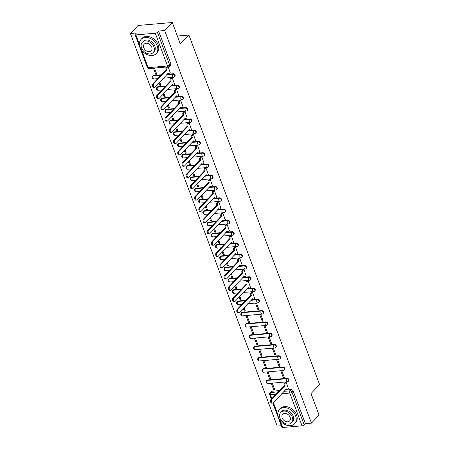 <?xml version="1.0" encoding="UTF-8"?>
<svg xmlns="http://www.w3.org/2000/svg" width="450" height="450" viewBox="0 0 450 450"><rect width="100%" height="100%" fill="white"/><g stroke="black" fill="none" stroke-linecap="round" stroke-linejoin="round"><path stroke-width="0.67" d="M174.904 76.354A1.659 1.232 -136.5 0 0 175.067 75.088A1.659 1.232 -136.5 0 0 173.16 73.761L172.738 74.205A1.659 1.232 43.5 0 1 174.645 75.532A1.659 1.232 43.5 0 1 174.482 76.793L174.904 76.354M179.117 87.632A1.659 1.232 -136.5 0 0 179.286 86.366A1.659 1.232 -136.5 0 0 177.373 85.039L176.951 85.483A1.659 1.232 43.5 0 1 178.864 86.811A1.659 1.232 43.5 0 1 178.695 88.076L179.117 87.632M183.336 98.91A1.659 1.232 -136.5 0 0 183.504 97.644A1.659 1.232 -136.5 0 0 181.592 96.317L181.17 96.761A1.659 1.232 43.5 0 1 183.083 98.089A1.659 1.232 43.5 0 1 182.914 99.354L183.336 98.91M187.554 110.188A1.659 1.232 -136.5 0 0 187.718 108.922A1.659 1.232 -136.5 0 0 185.811 107.595L185.389 108.039A1.659 1.232 43.5 0 1 187.296 109.367A1.659 1.232 43.5 0 1 187.132 110.633L187.554 110.188M191.768 121.466A1.659 1.232 -136.5 0 0 191.936 120.206A1.659 1.232 -136.5 0 0 190.024 118.879L189.602 119.323A1.659 1.232 43.5 0 1 191.514 120.651A1.659 1.232 43.5 0 1 191.346 121.911L191.768 121.466M195.986 132.744A1.659 1.232 -136.5 0 0 196.155 131.484A1.659 1.232 -136.5 0 0 194.243 130.157L193.821 130.601A1.659 1.232 43.5 0 1 195.733 131.929A1.659 1.232 43.5 0 1 195.564 133.189L195.986 132.744M200.205 144.023A1.659 1.232 -136.5 0 0 200.368 142.763A1.659 1.232 -136.5 0 0 198.461 141.435L198.039 141.879A1.659 1.232 43.5 0 1 199.946 143.207A1.659 1.232 43.5 0 1 199.783 144.467L200.205 144.023M204.418 155.301A1.659 1.232 -136.5 0 0 204.587 154.041A1.659 1.232 -136.5 0 0 202.674 152.713L202.252 153.157A1.659 1.232 43.5 0 1 204.165 154.485A1.659 1.232 43.5 0 1 203.996 155.745L204.418 155.301M208.637 166.579A1.659 1.232 -136.5 0 0 208.806 165.319A1.659 1.232 -136.5 0 0 206.893 163.991L206.471 164.436A1.659 1.232 43.5 0 1 208.384 165.763A1.659 1.232 43.5 0 1 208.215 167.023L208.637 166.579M212.856 177.857A1.659 1.232 -136.5 0 0 213.019 176.597A1.659 1.232 -136.5 0 0 211.112 175.269L210.69 175.714A1.659 1.232 43.5 0 1 212.597 177.041A1.659 1.232 43.5 0 1 212.434 178.301L212.856 177.857M217.069 189.141A1.659 1.232 -136.5 0 0 217.237 187.875A1.659 1.232 -136.5 0 0 215.325 186.547L214.903 186.992A1.659 1.232 43.5 0 1 216.816 188.319A1.659 1.232 43.5 0 1 216.647 189.585L217.069 189.141M221.287 200.419A1.659 1.232 -136.5 0 0 221.456 199.153A1.659 1.232 -136.5 0 0 219.544 197.826L219.122 198.27A1.659 1.232 43.5 0 1 221.034 199.597A1.659 1.232 43.5 0 1 220.866 200.863L221.287 200.419M225.506 211.697A1.659 1.232 -136.5 0 0 225.669 210.431A1.659 1.232 -136.5 0 0 223.763 209.104L223.341 209.548A1.659 1.232 43.5 0 1 225.248 210.876A1.659 1.232 43.5 0 1 225.084 212.141L225.506 211.697M229.725 222.975A1.659 1.232 -136.5 0 0 229.888 221.715A1.659 1.232 -136.5 0 0 227.976 220.388L227.554 220.826A1.659 1.232 43.5 0 1 229.466 222.154A1.659 1.232 43.5 0 1 229.303 223.419L229.725 222.975M233.938 234.253A1.659 1.232 -136.5 0 0 234.107 232.993A1.659 1.232 -136.5 0 0 232.194 231.666L231.773 232.11A1.659 1.232 43.5 0 1 233.685 233.438A1.659 1.232 43.5 0 1 233.516 234.697L233.938 234.253M238.157 245.531A1.659 1.232 -136.5 0 0 238.32 244.271A1.659 1.232 -136.5 0 0 236.413 242.944L235.991 243.388A1.659 1.232 43.5 0 1 237.898 244.716A1.659 1.232 43.5 0 1 237.735 245.976L238.157 245.531M242.376 256.809A1.659 1.232 -136.5 0 0 242.539 255.549A1.659 1.232 -136.5 0 0 240.626 254.222L240.204 254.666A1.659 1.232 43.5 0 1 242.117 255.994A1.659 1.232 43.5 0 1 241.954 257.254L242.376 256.809M246.589 268.088A1.659 1.232 -136.5 0 0 246.757 266.827A1.659 1.232 -136.5 0 0 244.845 265.5L244.423 265.944A1.659 1.232 43.5 0 1 246.336 267.272A1.659 1.232 43.5 0 1 246.167 268.532L246.589 268.088M250.808 279.366A1.659 1.232 -136.5 0 0 250.971 278.106A1.659 1.232 -136.5 0 0 249.064 276.778L248.642 277.222A1.659 1.232 43.5 0 1 250.549 278.55A1.659 1.232 43.5 0 1 250.386 279.81L250.808 279.366M255.026 290.649A1.659 1.232 -136.5 0 0 255.189 289.384A1.659 1.232 -136.5 0 0 253.277 288.056L252.855 288.501A1.659 1.232 43.5 0 1 254.768 289.828A1.659 1.232 43.5 0 1 254.604 291.088L255.026 290.649M259.239 301.928A1.659 1.232 -136.5 0 0 259.408 300.662A1.659 1.232 -136.5 0 0 257.496 299.334L257.074 299.779A1.659 1.232 43.5 0 1 258.986 301.106A1.659 1.232 43.5 0 1 258.817 302.372L259.239 301.928M263.458 313.206A1.659 1.232 -136.5 0 0 263.621 311.94A1.659 1.232 -136.5 0 0 261.714 310.613L261.293 311.057A1.659 1.232 43.5 0 1 263.199 312.384A1.659 1.232 43.5 0 1 263.036 313.65L263.458 313.206M267.677 324.484A1.659 1.232 -136.5 0 0 267.84 323.218A1.659 1.232 -136.5 0 0 265.928 321.891L265.506 322.335A1.659 1.232 43.5 0 1 267.418 323.662A1.659 1.232 43.5 0 1 267.255 324.928L267.677 324.484M271.89 335.762A1.659 1.232 -136.5 0 0 272.059 334.502A1.659 1.232 -136.5 0 0 270.146 333.174L269.724 333.619A1.659 1.232 43.5 0 1 271.637 334.941A1.659 1.232 43.5 0 1 271.468 336.206L271.89 335.762M276.109 347.04A1.659 1.232 -136.5 0 0 276.272 345.78A1.659 1.232 -136.5 0 0 274.365 344.452L273.943 344.897A1.659 1.232 43.5 0 1 275.85 346.224A1.659 1.232 43.5 0 1 275.687 347.484L276.109 347.04M280.327 358.318A1.659 1.232 -136.5 0 0 280.491 357.058A1.659 1.232 -136.5 0 0 278.584 355.731L278.162 356.175A1.659 1.232 43.5 0 1 280.069 357.502A1.659 1.232 43.5 0 1 279.906 358.762L280.327 358.318M284.541 369.596A1.659 1.232 -136.5 0 0 284.709 368.336A1.659 1.232 -136.5 0 0 282.797 367.009L282.375 367.453A1.659 1.232 43.5 0 1 284.287 368.781A1.659 1.232 43.5 0 1 284.119 370.041L284.541 369.596M288.759 380.874A1.659 1.232 -136.5 0 0 288.923 379.614A1.659 1.232 -136.5 0 0 287.016 378.287L286.594 378.731A1.659 1.232 43.5 0 1 288.501 380.059A1.659 1.232 43.5 0 1 288.338 381.319L288.759 380.874M172.299 22.5L180.354 44.044L188.904 35.044L319.579 384.536L311.023 393.542L319.078 415.086L311.451 423.118L164.666 30.532L172.299 22.5L138.054 25.464L130.421 33.497L277.206 426.082L281.312 425.728M130.421 33.497L136.485 32.974L135.293 34.228A1.659 0.613 -20.5 0 0 135.107 34.689A1.659 0.613 -20.5 0 0 135.9 34.914L155.278 33.238A1.659 0.613 -20.5 0 0 157.416 32.31L169.661 65.064A1.659 1.232 43.5 0 1 169.498 66.324L170.685 65.07A1.659 1.232 43.5 0 0 170.854 63.81L169.661 65.064A1.659 0.613 -20.5 0 1 167.524 65.987L155.278 33.238M164.666 30.532L158.608 31.061L157.416 32.31M271.851 391.241L270.658 392.496A1.659 1.232 43.5 0 0 270 392.799L271.187 391.545A1.659 1.232 43.5 0 1 271.851 391.241L279.495 390.583M285.182 390.088L291.234 389.565L290.042 390.819A1.659 1.232 43.5 0 1 291.954 392.147L304.2 424.896A1.659 0.613 159.5 0 1 302.062 425.824L282.679 427.5A1.659 0.613 159.5 0 1 281.891 427.275L272.824 403.014M304.2 424.896L305.387 423.647L311.451 423.118M288.433 388.839L286.121 382.32L285.126 382.494M273.825 390.099L274.854 390.015L272.419 383.507L271.395 383.597L273.825 390.099L274.59 389.301M269.612 378.821L270.636 378.737L268.206 372.229L267.176 372.319L269.612 378.821L270.371 378.022M283.309 377.64L284.332 377.55L281.903 371.042L280.873 371.132L283.309 377.64L284.068 376.836M265.393 367.543L266.423 367.453L263.987 360.951L262.957 361.035L265.393 367.543L266.153 366.744M279.09 366.356L280.119 366.272L277.684 359.764L276.66 359.854L279.09 366.356L279.849 365.558M261.174 356.265L262.204 356.175L259.768 349.673L258.744 349.757L261.174 356.265L261.939 355.466M274.871 355.078L275.901 354.994L273.471 348.486L272.441 348.576L274.871 355.078L275.636 354.279M256.961 344.987L257.985 344.897L255.555 338.389L254.526 338.479L256.961 344.987L257.721 344.188M270.658 343.8L271.682 343.71L269.252 337.207L268.222 337.292L270.658 343.8L271.418 343.001M252.743 333.709L253.772 333.619L251.336 327.111L250.307 327.201L252.743 333.709L253.502 332.91M266.439 332.522L267.469 332.432L265.033 325.929L264.009 326.014L266.439 332.522L267.199 331.723M248.524 322.431L249.553 322.341L247.118 315.832L246.094 315.923L248.524 322.431L249.289 321.626M262.221 321.244L263.25 321.154L260.82 314.646L259.791 314.736L262.221 321.244L262.986 320.445M243.298 308.441L244.311 311.152L245.07 310.348M244.311 311.152L245.334 311.062L244.058 307.642M258.007 309.966L259.031 309.876L256.601 303.368L255.572 303.457L258.007 309.966L258.767 309.161M239.079 297.163L240.092 299.874L240.851 299.07M240.092 299.874L241.121 299.784L239.839 296.364M254.694 298.609L252.382 292.089L251.387 292.264M234.861 285.885L235.873 288.596L236.632 287.792M235.873 288.596L236.903 288.506L235.62 285.086M250.481 287.331L248.164 280.811L247.168 280.986M230.642 274.607L231.66 277.312L232.419 276.514M231.66 277.312L232.684 277.228L231.407 273.803M246.263 276.053L243.951 269.533L242.955 269.707M226.429 263.329L227.441 266.034L228.201 265.236M227.441 266.034L228.465 265.95L227.188 262.524M242.044 264.774L239.732 258.255L238.736 258.429M222.21 252.051L223.222 254.756L223.982 253.958M223.222 254.756L224.252 254.666L222.969 251.246M237.831 253.491L235.513 246.977L234.518 247.146M217.991 240.773L219.004 243.478L219.769 242.679M219.004 243.478L220.033 243.388L218.756 239.968M233.612 242.213L231.3 235.699L230.304 235.868M213.778 229.494L214.791 232.2L215.55 231.401M214.791 232.2L215.814 232.11L214.537 228.69M229.393 230.934L227.081 224.421L226.086 224.589M209.559 218.211L210.572 220.922L211.331 220.118M210.572 220.922L211.601 220.832L210.319 217.412M225.174 219.656L222.862 213.137L221.867 213.311M205.341 206.933L206.353 209.644L207.118 208.839M206.353 209.644L207.382 209.554L206.106 206.134M220.961 208.378L218.649 201.859L217.654 202.033M201.127 195.654L202.14 198.366L202.899 197.561M202.14 198.366L203.164 198.276L201.887 194.856M216.743 197.1L214.431 190.581L213.435 190.755M196.909 184.376L197.921 187.088L198.681 186.283M197.921 187.088L198.951 186.998L197.668 183.578M212.524 185.822L210.212 179.303L209.216 179.477M192.69 173.098L193.703 175.804L194.468 175.005M193.703 175.804L194.732 175.719L193.455 172.299M208.311 174.544L205.999 168.024L205.003 168.199M188.477 161.82L189.489 164.526L190.249 163.727M189.489 164.526L190.513 164.441L189.236 161.016M204.092 163.266L201.78 156.746L200.784 156.921M184.258 150.542L185.271 153.248L186.03 152.449M185.271 153.248L186.3 153.157L185.018 149.737M199.873 151.987L197.561 145.468L196.566 145.643M180.039 139.264L181.052 141.969L181.817 141.171M181.052 141.969L182.081 141.879L180.804 138.459M195.66 140.704L193.348 134.19L192.352 134.359M175.826 127.986L176.839 130.691L177.598 129.892M176.839 130.691L177.862 130.601L176.586 127.181M191.441 129.426L189.129 122.912L188.134 123.081M171.607 116.702L172.62 119.413L173.379 118.614M172.62 119.413L173.649 119.323L172.367 115.903M187.222 118.147L184.911 111.634L183.915 111.802M167.389 105.424L168.401 108.135L169.166 107.331M168.401 108.135L169.431 108.045L168.154 104.625M183.009 106.869L180.697 100.35L179.702 100.524M163.176 94.146L164.188 96.857L164.947 96.052M164.188 96.857L165.212 96.767L163.935 93.347M178.791 95.591L176.479 89.072L175.483 89.246M158.957 82.867L159.969 85.579L160.729 84.774M159.969 85.579L160.999 85.489L159.716 82.069M174.572 84.313L172.26 77.794L171.264 77.968M153.444 68.13L155.751 74.301L156.516 73.496M155.751 74.301L156.78 74.211L154.474 68.046M170.359 73.035L168.171 66.859M153.776 75.437L153.354 75.881A1.659 1.232 43.5 0 0 152.691 76.185L153.112 75.741A1.659 1.232 -136.5 0 1 153.776 75.437L161.421 74.779M167.113 74.284L173.16 73.761M157.989 86.721L157.573 87.165A1.659 1.232 43.5 0 0 156.909 87.463L157.331 87.019A1.659 1.232 -136.5 0 1 157.989 86.721L165.639 86.057M171.326 85.562L177.373 85.039M162.208 97.999L161.786 98.443A1.659 1.232 43.5 0 0 161.123 98.741L161.544 98.297A1.659 1.232 -136.5 0 1 162.208 97.999L169.858 97.335M175.545 96.84L181.592 96.317M166.427 109.277L166.005 109.721A1.659 1.232 43.5 0 0 165.341 110.025L165.763 109.581A1.659 1.232 -136.5 0 1 166.427 109.277L174.071 108.613M179.764 108.124L185.811 107.595M170.646 120.555L170.224 120.999A1.659 1.232 43.5 0 0 169.56 121.303L169.982 120.859A1.659 1.232 -136.5 0 1 170.646 120.555L178.29 119.891M183.977 119.402L190.024 118.879M174.859 131.833L174.437 132.278A1.659 1.232 43.5 0 0 173.773 132.581L174.195 132.137A1.659 1.232 -136.5 0 1 174.859 131.833L182.509 131.169M188.196 130.68L194.243 130.157M179.078 143.111L178.656 143.556A1.659 1.232 43.5 0 0 177.992 143.859L178.414 143.415A1.659 1.232 -136.5 0 1 179.078 143.111L186.722 142.447M192.414 141.958L198.461 141.435M183.296 154.389L182.874 154.834A1.659 1.232 43.5 0 0 182.211 155.138L182.632 154.693A1.659 1.232 -136.5 0 1 183.296 154.389L190.941 153.731M196.627 153.236L202.674 152.713M187.509 165.667L187.088 166.112A1.659 1.232 43.5 0 0 186.424 166.416L186.846 165.971A1.659 1.232 -136.5 0 1 187.509 165.667L195.159 165.009M200.846 164.514L206.893 163.991M191.728 176.946L191.306 177.39A1.659 1.232 43.5 0 0 190.643 177.694L191.064 177.249A1.659 1.232 -136.5 0 1 191.728 176.946L199.373 176.287M205.065 175.792L211.112 175.269M195.947 188.229L195.525 188.668A1.659 1.232 43.5 0 0 194.861 188.972L195.283 188.528A1.659 1.232 -136.5 0 1 195.947 188.229L203.591 187.566M209.278 187.071L215.325 186.547M200.16 199.507L199.738 199.952A1.659 1.232 43.5 0 0 199.074 200.25L199.496 199.806A1.659 1.232 -136.5 0 1 200.16 199.507L207.81 198.844M213.497 198.349L219.544 197.826M204.379 210.786L203.957 211.23A1.659 1.232 43.5 0 0 203.293 211.528L203.715 211.084A1.659 1.232 -136.5 0 1 204.379 210.786L212.029 210.122M217.716 209.627L223.763 209.104M208.597 222.064L208.176 222.508A1.659 1.232 43.5 0 0 207.512 222.812L207.934 222.368A1.659 1.232 -136.5 0 1 208.597 222.064L216.242 221.4M221.929 220.911L227.976 220.388M212.811 233.342L212.389 233.786A1.659 1.232 43.5 0 0 211.725 234.09L212.147 233.646A1.659 1.232 -136.5 0 1 212.811 233.342L220.461 232.678M226.148 232.189L232.194 231.666M217.029 244.62L216.607 245.064A1.659 1.232 43.5 0 0 215.944 245.368L216.366 244.924A1.659 1.232 -136.5 0 1 217.029 244.62L224.679 243.956M230.366 243.467L236.413 242.944M221.248 255.898L220.826 256.343A1.659 1.232 43.5 0 0 220.162 256.646L220.584 256.202A1.659 1.232 -136.5 0 1 221.248 255.898L228.893 255.234M234.579 254.745L240.626 254.222M225.461 267.176L225.039 267.621A1.659 1.232 43.5 0 0 224.376 267.924L224.797 267.48A1.659 1.232 -136.5 0 1 225.461 267.176L233.111 266.518M238.798 266.023L244.845 265.5M229.68 278.454L229.258 278.899A1.659 1.232 43.5 0 0 228.594 279.202L229.016 278.758A1.659 1.232 -136.5 0 1 229.68 278.454L237.33 277.796M243.017 277.301L249.064 276.778M233.899 289.733L233.477 290.177A1.659 1.232 43.5 0 0 232.813 290.481L233.235 290.036A1.659 1.232 -136.5 0 1 233.899 289.733L241.543 289.074M247.23 288.579L253.277 288.056M238.112 301.016L237.69 301.461A1.659 1.232 43.5 0 0 237.026 301.759L237.448 301.314A1.659 1.232 -136.5 0 1 238.112 301.016L245.762 300.353M251.449 299.858L257.496 299.334M242.331 312.294L241.909 312.739A1.659 1.232 43.5 0 0 241.245 313.037L241.667 312.593A1.659 1.232 -136.5 0 1 242.331 312.294L261.714 310.613M246.549 323.572L246.127 324.017A1.659 1.232 43.5 0 0 245.464 324.315L245.886 323.876A1.659 1.232 -136.5 0 1 246.549 323.572L265.928 321.891M250.763 334.851L250.341 335.295A1.659 1.232 43.5 0 0 249.683 335.599L250.104 335.154A1.659 1.232 -136.5 0 1 250.763 334.851L270.146 333.174M254.981 346.129L254.559 346.573A1.659 1.232 43.5 0 0 253.896 346.877L254.317 346.433A1.659 1.232 -136.5 0 1 254.981 346.129L274.365 344.452M259.2 357.407L258.778 357.851A1.659 1.232 43.5 0 0 258.114 358.155L258.536 357.711A1.659 1.232 -136.5 0 1 259.2 357.407L278.584 355.731M263.413 368.685L262.991 369.129A1.659 1.232 43.5 0 0 262.333 369.433L262.755 368.989A1.659 1.232 -136.5 0 1 263.413 368.685L282.797 367.009M267.632 379.963L267.21 380.407A1.659 1.232 43.5 0 0 266.546 380.711L266.968 380.267A1.659 1.232 -136.5 0 1 267.632 379.963L287.016 378.287M177.362 36.039L188.904 35.044M158.608 31.061L170.854 63.81M305.387 423.647L293.141 390.892A1.659 1.232 -136.5 0 0 291.234 389.565M286.104 382.32L285.261 383.209A1.659 0.928 85.1 0 0 285.03 385.464L284.141 385.543A1.659 0.928 -94.9 0 1 284.366 383.287L285.21 382.399M285.075 385.571L271.839 399.499A1.907 1.069 85.1 0 0 271.463 401.687A1.907 1.069 85.1 0 0 272.627 403.065A1.907 1.069 85.1 0 0 273.082 402.823L286.358 389.008A1.659 0.928 85.1 0 0 287.269 389.852L286.374 389.931A1.659 0.928 -94.9 0 1 285.705 389.543M272.627 403.065L271.738 403.144A1.907 1.069 -94.9 0 1 270.574 401.766A1.907 1.069 -94.9 0 1 270.951 399.577L284.181 385.65M287.269 389.852A1.659 0.928 85.1 0 0 287.662 389.644L288.523 388.744M295.594 415.924A10.378 7.695 -136.5 0 0 288.124 408.358A10.378 7.695 -136.5 0 0 279.506 409.517A10.378 7.695 -136.5 0 0 278.471 417.409A10.378 7.695 -136.5 0 0 285.936 424.969A10.378 7.695 -136.5 0 0 294.553 423.816A10.378 7.695 -136.5 0 0 295.594 415.924M294.553 423.816L295.515 422.803A10.378 7.695 -136.5 0 0 296.55 414.917A10.378 7.695 -136.5 0 0 289.08 407.351A10.378 7.695 -136.5 0 0 280.463 408.51L279.506 409.517M280.733 412.447L281.616 411.519A7.47 5.541 43.5 0 1 287.814 410.687A7.47 5.541 43.5 0 1 293.192 416.132A7.47 5.541 43.5 0 1 292.449 421.813L291.566 422.741A7.47 5.541 -136.5 0 0 292.314 417.06A7.47 5.541 -136.5 0 0 286.937 411.615A7.47 5.541 -136.5 0 0 280.733 412.447A7.47 5.541 -136.5 0 0 279.984 418.129A7.47 5.541 -136.5 0 0 285.362 423.574A7.47 5.541 -136.5 0 0 291.566 422.741M282.178 417.938A4.815 3.572 -136.5 0 0 285.643 421.447A4.815 3.572 -136.5 0 0 289.637 420.913A4.815 3.572 -136.5 0 0 290.121 417.251A4.815 3.572 -136.5 0 0 286.656 413.741A4.815 3.572 -136.5 0 0 282.656 414.276A4.815 3.572 -136.5 0 0 282.178 417.938M157.191 45.754A10.378 7.695 -136.5 0 0 149.721 38.188A10.378 7.695 -136.5 0 0 141.103 39.347A10.378 7.695 -136.5 0 0 140.068 47.233A10.378 7.695 -136.5 0 0 147.538 54.799A10.378 7.695 -136.5 0 0 156.15 53.64A10.378 7.695 -136.5 0 0 157.191 45.754M156.15 53.64L157.112 52.633A10.378 7.695 -136.5 0 0 158.147 44.741A10.378 7.695 -136.5 0 0 150.677 37.176A10.378 7.695 -136.5 0 0 142.065 38.334L141.103 39.347M142.329 42.277L143.213 41.349A7.47 5.541 43.5 0 1 149.417 40.511A7.47 5.541 43.5 0 1 154.794 45.962A7.47 5.541 43.5 0 1 154.046 51.637L153.163 52.566A7.47 5.541 -136.5 0 0 153.911 46.89A7.47 5.541 -136.5 0 0 148.534 41.439A7.47 5.541 -136.5 0 0 142.329 42.277A7.47 5.541 -136.5 0 0 141.581 47.953A7.47 5.541 -136.5 0 0 146.959 53.404A7.47 5.541 -136.5 0 0 153.163 52.566M143.775 47.767A4.815 3.572 -136.5 0 0 147.24 51.277A4.815 3.572 -136.5 0 0 151.239 50.738A4.815 3.572 -136.5 0 0 151.718 47.076A4.815 3.572 -136.5 0 0 148.252 43.566A4.815 3.572 -136.5 0 0 144.253 44.106A4.815 3.572 -136.5 0 0 143.775 47.767M252.366 292.089L251.522 292.978A1.659 0.928 85.1 0 0 251.297 295.234L250.408 295.312A1.659 0.928 -94.9 0 1 250.633 293.057L251.477 292.168M251.336 295.341L238.106 309.268A1.907 1.069 85.1 0 0 237.729 311.456A1.907 1.069 85.1 0 0 238.894 312.834A1.907 1.069 85.1 0 0 239.349 312.598L252.619 298.777A1.659 0.928 85.1 0 0 253.53 299.621L252.641 299.7A1.659 0.928 -94.9 0 1 251.972 299.312M238.894 312.834L238.005 312.913A1.907 1.069 -94.9 0 1 236.835 311.535A1.907 1.069 -94.9 0 1 237.218 309.347L250.447 295.419M253.53 299.621A1.659 0.928 85.1 0 0 253.929 299.413L254.784 298.513M248.153 280.811L247.309 281.7A1.659 0.928 85.1 0 0 247.078 283.956L246.189 284.034A1.659 0.928 -94.9 0 1 246.414 281.779L247.258 280.89M247.123 284.062L233.888 297.99A1.907 1.069 85.1 0 0 233.511 300.178A1.907 1.069 85.1 0 0 234.675 301.556A1.907 1.069 85.1 0 0 235.131 301.32L248.406 287.499A1.659 0.928 85.1 0 0 249.317 288.343L248.422 288.422A1.659 0.928 -94.9 0 1 247.753 288.034M234.675 301.556L233.786 301.635A1.907 1.069 -94.9 0 1 232.622 300.257A1.907 1.069 -94.9 0 1 232.999 298.069L246.229 284.141M249.317 288.343A1.659 0.928 85.1 0 0 249.711 288.135L250.566 287.235M243.934 269.533L243.09 270.422A1.659 0.928 85.1 0 0 242.865 272.678L241.971 272.756A1.659 0.928 -94.9 0 1 242.201 270.501L243.045 269.612M242.904 272.784L229.674 286.712A1.907 1.069 85.1 0 0 229.292 288.9A1.907 1.069 85.1 0 0 230.456 290.278A1.907 1.069 85.1 0 0 230.917 290.036L244.187 276.221A1.659 0.928 85.1 0 0 245.098 277.065L244.209 277.144A1.659 0.928 -94.9 0 1 243.534 276.756M230.456 290.278L229.567 290.357A1.907 1.069 -94.9 0 1 228.403 288.979A1.907 1.069 -94.9 0 1 228.78 286.791L242.016 272.863M245.098 277.065A1.659 0.928 85.1 0 0 245.498 276.857L246.352 275.957M239.715 258.255L238.871 259.144A1.659 0.928 85.1 0 0 238.646 261.399L237.757 261.472A1.659 0.928 -94.9 0 1 237.982 259.222L238.826 258.334M238.686 261.506L225.456 275.434A1.907 1.069 85.1 0 0 225.079 277.622A1.907 1.069 85.1 0 0 226.243 279A1.907 1.069 85.1 0 0 226.699 278.758L239.968 264.943A1.659 0.928 85.1 0 0 240.879 265.787L239.991 265.866A1.659 0.928 -94.9 0 1 239.321 265.472M226.243 279L225.349 279.079A1.907 1.069 -94.9 0 1 224.184 277.701A1.907 1.069 -94.9 0 1 224.567 275.512L237.797 261.585M240.879 265.787A1.659 0.928 85.1 0 0 241.279 265.579L242.134 264.679M235.502 246.977L234.658 247.866A1.659 0.928 85.1 0 0 234.428 250.121L233.539 250.194A1.659 0.928 -94.9 0 1 233.764 247.944L234.607 247.056M234.467 250.228L221.237 264.156A1.907 1.069 85.1 0 0 220.86 266.344A1.907 1.069 85.1 0 0 222.024 267.722A1.907 1.069 85.1 0 0 222.48 267.48L235.755 253.659A1.659 0.928 85.1 0 0 236.666 254.509L235.772 254.588A1.659 0.928 -94.9 0 1 235.102 254.194M222.024 267.722L221.136 267.801A1.907 1.069 -94.9 0 1 219.971 266.423A1.907 1.069 -94.9 0 1 220.348 264.234L233.578 250.307M236.666 254.509A1.659 0.928 85.1 0 0 237.06 254.301L237.915 253.401M231.283 235.699L230.439 236.588A1.659 0.928 85.1 0 0 230.214 238.838L229.32 238.916A1.659 0.928 -94.9 0 1 229.551 236.666L230.394 235.778M230.254 238.95L217.024 252.877A1.907 1.069 85.1 0 0 216.641 255.066A1.907 1.069 85.1 0 0 217.806 256.444A1.907 1.069 85.1 0 0 218.267 256.202L231.536 242.381A1.659 0.928 85.1 0 0 232.447 243.231L231.559 243.309A1.659 0.928 -94.9 0 1 230.884 242.916M217.806 256.444L216.917 256.517A1.907 1.069 -94.9 0 1 215.752 255.139A1.907 1.069 -94.9 0 1 216.129 252.956L229.365 239.023M232.447 243.231A1.659 0.928 85.1 0 0 232.847 243.023L233.702 242.123M227.064 224.421L226.221 225.309A1.659 0.928 85.1 0 0 225.996 227.559L225.107 227.638A1.659 0.928 -94.9 0 1 225.332 225.382L226.176 224.499M226.035 227.672L212.805 241.599A1.907 1.069 85.1 0 0 212.428 243.787A1.907 1.069 85.1 0 0 213.593 245.166A1.907 1.069 85.1 0 0 214.048 244.924L227.317 231.103A1.659 0.928 85.1 0 0 228.229 231.953L227.34 232.026A1.659 0.928 -94.9 0 1 226.671 231.638M213.593 245.166L212.698 245.239A1.907 1.069 -94.9 0 1 211.534 243.861A1.907 1.069 -94.9 0 1 211.916 241.672L225.146 227.745M228.229 231.953A1.659 0.928 85.1 0 0 228.628 231.744L229.483 230.844M222.851 213.143L222.002 214.031A1.659 0.928 85.1 0 0 221.777 216.281L220.888 216.36A1.659 0.928 -94.9 0 1 221.113 214.104L221.957 213.216M221.816 216.394L208.586 230.321A1.907 1.069 85.1 0 0 208.209 232.509A1.907 1.069 85.1 0 0 209.374 233.888A1.907 1.069 85.1 0 0 209.829 233.646L223.104 219.825A1.659 0.928 85.1 0 0 224.016 220.674L223.121 220.748A1.659 0.928 -94.9 0 1 222.452 220.359M209.374 233.888L208.485 233.961A1.907 1.069 -94.9 0 1 207.321 232.583A1.907 1.069 -94.9 0 1 207.697 230.394L220.928 216.467M224.016 220.674A1.659 0.928 85.1 0 0 224.409 220.466L225.264 219.561M218.632 201.864L217.789 202.753A1.659 0.928 85.1 0 0 217.564 205.003L216.669 205.082A1.659 0.928 -94.9 0 1 216.9 202.826L217.744 201.938M217.603 205.11L204.373 219.043A1.907 1.069 85.1 0 0 203.991 221.226A1.907 1.069 85.1 0 0 205.155 222.604A1.907 1.069 85.1 0 0 205.616 222.368L218.886 208.547A1.659 0.928 85.1 0 0 219.797 209.396L218.908 209.469A1.659 0.928 -94.9 0 1 218.233 209.081M205.155 222.604L204.266 222.683A1.907 1.069 -94.9 0 1 203.102 221.304A1.907 1.069 -94.9 0 1 203.479 219.116L216.709 205.189M219.797 209.396A1.659 0.928 85.1 0 0 220.191 209.188L221.051 208.282M214.414 190.586L213.57 191.469A1.659 0.928 85.1 0 0 213.345 193.725L212.456 193.804A1.659 0.928 -94.9 0 1 212.681 191.548L213.525 190.659M213.384 193.832L200.154 207.759A1.907 1.069 85.1 0 0 199.778 209.947A1.907 1.069 85.1 0 0 200.942 211.326A1.907 1.069 85.1 0 0 201.398 211.089L214.667 197.269A1.659 0.928 85.1 0 0 215.578 198.112L214.689 198.191A1.659 0.928 -94.9 0 1 214.02 197.803M200.942 211.326L200.047 211.404A1.907 1.069 -94.9 0 1 198.883 210.026A1.907 1.069 -94.9 0 1 199.266 207.838L212.496 193.911M215.578 198.112A1.659 0.928 85.1 0 0 215.977 197.904L216.833 197.004M210.195 179.303L209.351 180.191A1.659 0.928 85.1 0 0 209.126 182.447L208.237 182.526A1.659 0.928 -94.9 0 1 208.463 180.27L209.306 179.381M209.166 182.554L195.936 196.481A1.907 1.069 85.1 0 0 195.559 198.669A1.907 1.069 85.1 0 0 196.723 200.047A1.907 1.069 85.1 0 0 197.179 199.811L210.454 185.991A1.659 0.928 85.1 0 0 211.359 186.834L210.471 186.913A1.659 0.928 -94.9 0 1 209.801 186.525M196.723 200.047L195.834 200.126A1.907 1.069 -94.9 0 1 194.67 198.748A1.907 1.069 -94.9 0 1 195.047 196.56L208.277 182.632M211.359 186.834A1.659 0.928 85.1 0 0 211.759 186.626L212.614 185.726M205.982 168.024L205.138 168.913A1.659 0.928 85.1 0 0 204.913 171.169L204.019 171.248A1.659 0.928 -94.9 0 1 204.244 168.992L205.093 168.103M204.953 171.276L191.722 185.203A1.907 1.069 85.1 0 0 191.34 187.391A1.907 1.069 85.1 0 0 192.504 188.769A1.907 1.069 85.1 0 0 192.966 188.533L206.235 174.713A1.659 0.928 85.1 0 0 207.146 175.556L206.257 175.635A1.659 0.928 -94.9 0 1 205.583 175.247M192.504 188.769L191.616 188.848A1.907 1.069 -94.9 0 1 190.451 187.47A1.907 1.069 -94.9 0 1 190.828 185.282L204.058 171.354M207.146 175.556A1.659 0.928 85.1 0 0 207.54 175.348L208.401 174.448M201.763 156.746L200.919 157.635A1.659 0.928 85.1 0 0 200.694 159.891L199.806 159.964A1.659 0.928 -94.9 0 1 200.031 157.714L200.874 156.825M200.734 159.998L187.504 173.925A1.907 1.069 85.1 0 0 187.121 176.113A1.907 1.069 85.1 0 0 188.291 177.491A1.907 1.069 85.1 0 0 188.747 177.249L202.016 163.434A1.659 0.928 85.1 0 0 202.928 164.278L202.039 164.357A1.659 0.928 -94.9 0 1 201.369 163.969M188.291 177.491L187.397 177.57A1.907 1.069 -94.9 0 1 186.232 176.192A1.907 1.069 -94.9 0 1 186.615 174.004L199.845 160.076M202.928 164.278A1.659 0.928 85.1 0 0 203.327 164.07L204.182 163.17M197.544 145.468L196.701 146.357A1.659 0.928 85.1 0 0 196.476 148.612L195.587 148.686A1.659 0.928 -94.9 0 1 195.812 146.436L196.656 145.547M196.515 148.719L183.285 162.647A1.907 1.069 85.1 0 0 182.908 164.835A1.907 1.069 85.1 0 0 184.072 166.213A1.907 1.069 85.1 0 0 184.528 165.971L197.803 152.151A1.659 0.928 85.1 0 0 198.709 153L197.82 153.079A1.659 0.928 -94.9 0 1 197.151 152.685M184.072 166.213L183.184 166.292A1.907 1.069 -94.9 0 1 182.019 164.914A1.907 1.069 -94.9 0 1 182.396 162.726L195.626 148.798M198.709 153A1.659 0.928 85.1 0 0 199.108 152.792L199.963 151.892M193.331 134.19L192.487 135.079A1.659 0.928 85.1 0 0 192.257 137.334L191.368 137.407A1.659 0.928 -94.9 0 1 191.593 135.157L192.437 134.269M192.302 137.441L179.072 151.369A1.907 1.069 85.1 0 0 178.689 153.557A1.907 1.069 85.1 0 0 179.854 154.935A1.907 1.069 85.1 0 0 180.315 154.693L193.584 140.873A1.659 0.928 85.1 0 0 194.496 141.722L193.601 141.801A1.659 0.928 -94.9 0 1 192.932 141.407M179.854 154.935L178.965 155.008A1.907 1.069 -94.9 0 1 177.801 153.636A1.907 1.069 -94.9 0 1 178.178 151.447L191.407 137.52M194.496 141.722A1.659 0.928 85.1 0 0 194.889 141.514L195.75 140.614M189.112 122.912L188.269 123.801A1.659 0.928 85.1 0 0 188.044 126.051L187.155 126.129A1.659 0.928 -94.9 0 1 187.38 123.879L188.224 122.991M188.083 126.163L174.853 140.091A1.907 1.069 85.1 0 0 174.471 142.279A1.907 1.069 85.1 0 0 175.641 143.657A1.907 1.069 85.1 0 0 176.096 143.415L189.366 129.594A1.659 0.928 85.1 0 0 190.277 130.444L189.388 130.523A1.659 0.928 -94.9 0 1 188.719 130.129M175.641 143.657L174.746 143.73A1.907 1.069 -94.9 0 1 173.582 142.352A1.907 1.069 -94.9 0 1 173.964 140.169L187.194 126.236M190.277 130.444A1.659 0.928 85.1 0 0 190.676 130.236L191.531 129.336M184.894 111.634L184.05 112.522A1.659 0.928 85.1 0 0 183.825 114.772L182.936 114.851A1.659 0.928 -94.9 0 1 183.161 112.596L184.005 111.712M183.864 114.885L170.634 128.812A1.907 1.069 85.1 0 0 170.257 131.001A1.907 1.069 85.1 0 0 171.422 132.379A1.907 1.069 85.1 0 0 171.877 132.137L185.153 118.316A1.659 0.928 85.1 0 0 186.058 119.166L185.169 119.239A1.659 0.928 -94.9 0 1 184.5 118.851M171.422 132.379L170.533 132.452A1.907 1.069 -94.9 0 1 169.363 131.074A1.907 1.069 -94.9 0 1 169.746 128.886L182.976 114.958M186.058 119.166A1.659 0.928 85.1 0 0 186.458 118.957L187.312 118.052M180.681 100.356L179.837 101.244A1.659 0.928 85.1 0 0 179.606 103.494L178.718 103.573A1.659 0.928 -94.9 0 1 178.942 101.317L179.786 100.429M179.651 103.607L166.416 117.534A1.907 1.069 85.1 0 0 166.039 119.717A1.907 1.069 85.1 0 0 167.203 121.095A1.907 1.069 85.1 0 0 167.664 120.859L180.934 107.038A1.659 0.928 85.1 0 0 181.845 107.888L180.951 107.961A1.659 0.928 -94.9 0 1 180.281 107.573M167.203 121.095L166.314 121.174A1.907 1.069 -94.9 0 1 165.15 119.796A1.907 1.069 -94.9 0 1 165.527 117.608L178.757 103.68M181.845 107.888A1.659 0.928 85.1 0 0 182.239 107.679L183.099 106.774M176.462 89.078L175.618 89.966A1.659 0.928 85.1 0 0 175.393 92.216L174.499 92.295A1.659 0.928 -94.9 0 1 174.729 90.039L175.573 89.151M175.433 92.323L162.203 106.256A1.907 1.069 85.1 0 0 161.82 108.439A1.907 1.069 85.1 0 0 162.99 109.817A1.907 1.069 85.1 0 0 163.446 109.581L176.715 95.76A1.659 0.928 85.1 0 0 177.626 96.604L176.737 96.683A1.659 0.928 -94.9 0 1 176.068 96.294M162.99 109.817L162.096 109.896A1.907 1.069 -94.9 0 1 160.931 108.517A1.907 1.069 -94.9 0 1 161.314 106.329L174.544 92.402M177.626 96.604A1.659 0.928 85.1 0 0 178.026 96.396L178.881 95.496M172.243 77.794L171.399 78.683A1.659 0.928 85.1 0 0 171.174 80.938L170.286 81.017A1.659 0.928 -94.9 0 1 170.511 78.761L171.354 77.873M171.214 81.045L157.984 94.972A1.907 1.069 85.1 0 0 157.607 97.161A1.907 1.069 85.1 0 0 158.771 98.539A1.907 1.069 85.1 0 0 159.227 98.302L172.502 84.482A1.659 0.928 85.1 0 0 173.407 85.326L172.519 85.404A1.659 0.928 -94.9 0 1 171.849 85.016M158.771 98.539L157.882 98.617A1.907 1.069 -94.9 0 1 156.713 97.239A1.907 1.069 -94.9 0 1 157.095 95.051L170.325 81.124M173.407 85.326A1.659 0.928 85.1 0 0 173.807 85.117L174.662 84.218M167.664 66.904L167.186 67.404A1.659 0.928 85.1 0 0 166.956 69.66L166.067 69.739A1.659 0.928 -94.9 0 1 166.292 67.483L166.776 66.977M167.001 69.767L153.765 83.694A1.907 1.069 85.1 0 0 153.388 85.883A1.907 1.069 85.1 0 0 154.553 87.261A1.907 1.069 85.1 0 0 155.014 87.024L168.283 73.204A1.659 0.928 85.1 0 0 169.194 74.047L168.3 74.126A1.659 0.928 -94.9 0 1 167.631 73.738M154.553 87.261L153.664 87.339A1.907 1.069 -94.9 0 1 152.499 85.961A1.907 1.069 -94.9 0 1 152.876 83.773L166.106 69.846M169.194 74.047A1.659 0.928 85.1 0 0 169.588 73.839L170.449 72.939M141.542 50.001L148.146 67.663L167.524 65.987A1.659 0.928 85.1 0 0 168.435 66.836A1.659 1.659 0 0 0 169.498 66.324M135.9 34.914L139.444 44.392M275.996 394.267L270.433 394.746A1.659 0.928 -94.9 0 1 270.658 392.496L278.308 391.832M283.995 391.343L290.042 390.819A1.659 0.928 -94.9 0 0 289.817 393.069L281.683 393.772M270 392.799A1.659 1.659 0 0 0 269.646 394.521A1.659 0.613 159.5 0 0 270.433 394.746L271.873 398.604M273.352 402.548L277.841 414.562M279.939 420.176L282.679 427.5M302.062 425.824L289.817 393.069A1.659 0.613 -20.5 0 0 291.954 392.147L293.141 390.892M152.691 76.185A1.659 1.659 0 0 0 154.035 78.986A1.659 0.928 85.1 0 1 153.129 78.137A1.659 0.928 85.1 0 1 153.354 75.881L160.999 75.223M166.691 74.728L172.738 74.205A1.659 0.928 85.1 0 0 172.507 76.461A1.659 0.928 -94.9 0 0 173.419 77.304A1.659 1.659 0 0 0 174.482 76.793M156.909 87.463A1.659 1.659 0 0 0 158.254 90.264A1.659 0.928 85.1 0 1 157.343 89.415A1.659 0.928 85.1 0 1 157.573 87.165L165.218 86.501M170.904 86.006L176.951 85.483A1.659 0.928 85.1 0 0 176.726 87.739A1.659 0.928 -94.9 0 0 177.638 88.582A1.659 1.659 0 0 0 178.695 88.076M161.123 98.741A1.659 1.659 0 0 0 162.472 101.543A1.659 0.928 85.1 0 1 161.561 100.693A1.659 0.928 85.1 0 1 161.786 98.443L169.436 97.779M175.123 97.284L181.17 96.761A1.659 0.928 85.1 0 0 180.945 99.017A1.659 0.928 -94.9 0 0 181.856 99.861A1.659 1.659 0 0 0 182.914 99.354M165.341 110.025A1.659 1.659 0 0 0 166.686 112.821A1.659 0.928 85.1 0 1 165.78 111.971A1.659 0.928 85.1 0 1 166.005 109.721L173.649 109.058M179.342 108.568L185.389 108.039A1.659 0.928 85.1 0 0 185.158 110.295A1.659 0.928 -94.9 0 0 186.069 111.144A1.659 1.659 0 0 0 187.132 110.633M169.56 121.303A1.659 1.659 0 0 0 170.904 124.099A1.659 0.928 85.1 0 1 169.993 123.249A1.659 0.928 85.1 0 1 170.224 120.999L177.868 120.336M183.555 119.846L189.602 119.323A1.659 0.928 85.1 0 0 189.377 121.573A1.659 0.928 -94.9 0 0 190.288 122.422A1.659 1.659 0 0 0 191.346 121.911M173.773 132.581A1.659 1.659 0 0 0 175.123 135.377A1.659 0.928 85.1 0 1 174.212 134.533A1.659 0.928 85.1 0 1 174.437 132.278L182.087 131.614M187.774 131.124L193.821 130.601A1.659 0.928 85.1 0 0 193.596 132.851A1.659 0.928 -94.9 0 0 194.507 133.701A1.659 1.659 0 0 0 195.564 133.189M177.992 143.859A1.659 1.659 0 0 0 179.336 146.655A1.659 0.928 85.1 0 1 178.431 145.811A1.659 0.928 85.1 0 1 178.656 143.556L186.3 142.892M191.993 142.403L198.039 141.879A1.659 0.928 85.1 0 0 197.809 144.129A1.659 0.928 -94.9 0 0 198.72 144.979A1.659 1.659 0 0 0 199.783 144.467M182.211 155.138A1.659 1.659 0 0 0 183.555 157.933A1.659 0.928 85.1 0 1 182.644 157.089A1.659 0.928 85.1 0 1 182.874 154.834L190.519 154.17M196.206 153.681L202.252 153.157A1.659 0.928 85.1 0 0 202.028 155.407A1.659 0.928 -94.9 0 0 202.939 156.257A1.659 1.659 0 0 0 203.996 155.745M186.424 166.416A1.659 1.659 0 0 0 187.774 169.211A1.659 0.928 85.1 0 1 186.862 168.368A1.659 0.928 85.1 0 1 187.088 166.112L194.737 165.454M200.424 164.959L206.471 164.436A1.659 0.928 85.1 0 0 206.246 166.691A1.659 0.928 -94.9 0 0 207.157 167.535A1.659 1.659 0 0 0 208.215 167.023M190.643 177.694A1.659 1.659 0 0 0 191.987 180.495A1.659 0.928 85.1 0 1 191.081 179.646A1.659 0.928 85.1 0 1 191.306 177.39L198.951 176.732M204.643 176.237L210.69 175.714A1.659 0.928 85.1 0 0 210.459 177.969A1.659 0.928 -94.9 0 0 211.371 178.813A1.659 1.659 0 0 0 212.434 178.301M194.861 188.972A1.659 1.659 0 0 0 196.206 191.773A1.659 0.928 85.1 0 1 195.294 190.924A1.659 0.928 85.1 0 1 195.525 188.668L203.169 188.01M208.856 187.515L214.903 186.992A1.659 0.928 85.1 0 0 214.678 189.248A1.659 0.928 -94.9 0 0 215.589 190.091A1.659 1.659 0 0 0 216.647 189.585M199.074 200.25A1.659 1.659 0 0 0 200.424 203.051A1.659 0.928 85.1 0 1 199.513 202.202A1.659 0.928 85.1 0 1 199.738 199.952L207.388 199.288M213.075 198.793L219.122 198.27A1.659 0.928 85.1 0 0 218.897 200.526A1.659 0.928 -94.9 0 0 219.808 201.369A1.659 1.659 0 0 0 220.866 200.863M203.293 211.528A1.659 1.659 0 0 0 204.643 214.329A1.659 0.928 85.1 0 1 203.732 213.48A1.659 0.928 85.1 0 1 203.957 211.23L211.607 210.566M217.294 210.071L223.341 209.548A1.659 0.928 85.1 0 0 223.11 211.804A1.659 0.928 -94.9 0 0 224.021 212.653A1.659 1.659 0 0 0 225.084 212.141M207.512 222.812A1.659 1.659 0 0 0 208.856 225.607A1.659 0.928 85.1 0 1 207.945 224.758A1.659 0.928 85.1 0 1 208.176 222.508L215.82 221.844M221.507 221.355L227.554 220.826A1.659 0.928 85.1 0 0 227.329 223.082A1.659 0.928 -94.9 0 0 228.24 223.931A1.659 1.659 0 0 0 229.303 223.419M211.725 234.09A1.659 1.659 0 0 0 213.075 236.886A1.659 0.928 85.1 0 1 212.164 236.036A1.659 0.928 85.1 0 1 212.389 233.786L220.039 233.123M225.726 232.633L231.773 232.11A1.659 0.928 85.1 0 0 231.547 234.36A1.659 0.928 -94.9 0 0 232.459 235.209A1.659 1.659 0 0 0 233.516 234.697M215.944 245.368A1.659 1.659 0 0 0 217.294 248.164A1.659 0.928 85.1 0 1 216.382 247.32A1.659 0.928 85.1 0 1 216.607 245.064L224.257 244.401M229.944 243.911L235.991 243.388A1.659 0.928 85.1 0 0 235.761 245.638A1.659 0.928 -94.9 0 0 236.672 246.487A1.659 1.659 0 0 0 237.735 245.976M220.162 256.646A1.659 1.659 0 0 0 221.507 259.442A1.659 0.928 85.1 0 1 220.596 258.598A1.659 0.928 85.1 0 1 220.826 256.343L228.471 255.679M234.157 255.189L240.204 254.666A1.659 0.928 85.1 0 0 239.979 256.916A1.659 0.928 -94.9 0 0 240.891 257.766A1.659 1.659 0 0 0 241.954 257.254M224.376 267.924A1.659 1.659 0 0 0 225.726 270.72A1.659 0.928 85.1 0 1 224.814 269.876A1.659 0.928 85.1 0 1 225.039 267.621L232.689 266.957M238.376 266.468L244.423 265.944A1.659 0.928 85.1 0 0 244.198 268.194A1.659 0.928 -94.9 0 0 245.109 269.044A1.659 1.659 0 0 0 246.167 268.532M228.594 279.202A1.659 1.659 0 0 0 229.944 281.998A1.659 0.928 85.1 0 1 229.033 281.154A1.659 0.928 85.1 0 1 229.258 278.899L236.908 278.241M242.595 277.746L248.642 277.222A1.659 0.928 85.1 0 0 248.417 279.478A1.659 0.928 -94.9 0 0 249.322 280.322A1.659 1.659 0 0 0 250.386 279.81M232.813 290.481A1.659 1.659 0 0 0 234.157 293.282A1.659 0.928 85.1 0 1 233.246 292.433A1.659 0.928 85.1 0 1 233.477 290.177L241.121 289.519M246.808 289.024L252.855 288.501A1.659 0.928 85.1 0 0 252.63 290.756A1.659 0.928 -94.9 0 0 253.541 291.6A1.659 1.659 0 0 0 254.604 291.088M237.026 301.759A1.659 1.659 0 0 0 238.376 304.56A1.659 0.928 85.1 0 1 237.465 303.711A1.659 0.928 85.1 0 1 237.69 301.461L245.34 300.797M251.027 300.302L257.074 299.779A1.659 0.928 85.1 0 0 256.849 302.034A1.659 0.928 -94.9 0 0 257.76 302.878A1.659 1.659 0 0 0 258.817 302.372M241.245 313.037A1.659 1.659 0 0 0 242.595 315.838A1.659 0.928 85.1 0 1 241.684 314.989A1.659 0.928 85.1 0 1 241.909 312.739L261.293 311.057A1.659 0.928 85.1 0 0 261.067 313.312A1.659 0.928 -94.9 0 0 261.973 314.156A1.659 1.659 0 0 0 263.036 313.65M245.464 324.315A1.659 1.659 0 0 0 246.808 327.116A1.659 0.928 85.1 0 1 245.897 326.267A1.659 0.928 85.1 0 1 246.127 324.017L265.506 322.335A1.659 0.928 85.1 0 0 265.281 324.591A1.659 0.928 -94.9 0 0 266.192 325.44A1.659 1.659 0 0 0 267.255 324.928M249.683 335.599A1.659 1.659 0 0 0 251.027 338.394A1.659 0.928 85.1 0 1 250.116 337.545A1.659 0.928 85.1 0 1 250.341 335.295L269.724 333.619A1.659 0.928 85.1 0 0 269.499 335.869A1.659 0.928 -94.9 0 0 270.411 336.718A1.659 1.659 0 0 0 271.468 336.206M253.896 346.877A1.659 1.659 0 0 0 255.246 349.673A1.659 0.928 85.1 0 1 254.334 348.829A1.659 0.928 85.1 0 1 254.559 346.573L273.943 344.897A1.659 0.928 85.1 0 0 273.718 347.147A1.659 0.928 -94.9 0 0 274.624 347.996A1.659 1.659 0 0 0 275.687 347.484M258.114 358.155A1.659 1.659 0 0 0 259.459 360.951A1.659 0.928 85.1 0 1 258.553 360.107A1.659 0.928 85.1 0 1 258.778 357.851L278.162 356.175A1.659 0.928 85.1 0 0 277.931 358.425A1.659 0.928 -94.9 0 0 278.843 359.274A1.659 1.659 0 0 0 279.906 358.762M262.333 369.433A1.659 1.659 0 0 0 263.678 372.229A1.659 0.928 85.1 0 1 262.766 371.385A1.659 0.928 85.1 0 1 262.991 369.129L282.375 367.453A1.659 0.928 85.1 0 0 282.15 369.703A1.659 0.928 -94.9 0 0 283.061 370.553A1.659 1.659 0 0 0 284.119 370.041M266.546 380.711A1.659 1.659 0 0 0 267.896 383.507A1.659 0.928 85.1 0 1 266.985 382.663A1.659 0.928 85.1 0 1 267.21 380.407L286.594 378.731A1.659 0.928 85.1 0 0 286.369 380.987A1.659 0.928 -94.9 0 0 287.274 381.831A1.659 1.659 0 0 0 288.338 381.319M149.051 68.513A1.659 0.928 85.1 0 1 148.146 67.663A1.659 0.613 159.5 0 1 147.352 67.438A1.659 1.659 0 0 0 149.051 68.513L168.435 66.836M285.03 385.464L284.141 385.543M285.261 383.209L284.366 383.287M271.839 399.499L270.951 399.577M251.297 295.234L250.408 295.312M251.522 292.978L250.633 293.057M238.106 309.268L237.218 309.347M247.078 283.956L246.189 284.034M247.309 281.7L246.414 281.779M233.888 297.99L232.999 298.069M242.865 272.678L241.971 272.756M243.09 270.422L242.201 270.501M229.674 286.712L228.78 286.791M238.646 261.399L237.757 261.472M238.871 259.144L237.982 259.222M225.456 275.434L224.567 275.512M234.428 250.121L233.539 250.194M234.658 247.866L233.764 247.944M221.237 264.156L220.348 264.234M230.214 238.838L229.32 238.916M230.439 236.588L229.551 236.666M217.024 252.877L216.129 252.956M225.996 227.559L225.107 227.638M226.221 225.309L225.332 225.382M212.805 241.599L211.916 241.672M221.777 216.281L220.888 216.36M222.002 214.031L221.113 214.104M208.586 230.321L207.697 230.394M217.564 205.003L216.669 205.082M217.789 202.753L216.9 202.826M204.373 219.043L203.479 219.116M213.345 193.725L212.456 193.804M213.57 191.469L212.681 191.548M200.154 207.759L199.266 207.838M209.126 182.447L208.237 182.526M209.351 180.191L208.463 180.27M195.936 196.481L195.047 196.56M204.913 171.169L204.019 171.248M205.138 168.913L204.244 168.992M191.722 185.203L190.828 185.282M200.694 159.891L199.806 159.964M200.919 157.635L200.031 157.714M187.504 173.925L186.615 174.004M196.476 148.612L195.587 148.686M196.701 146.357L195.812 146.436M183.285 162.647L182.396 162.726M192.257 137.334L191.368 137.407M192.487 135.079L191.593 135.157M179.072 151.369L178.178 151.447M188.044 126.051L187.155 126.129M188.269 123.801L187.38 123.879M174.853 140.091L173.964 140.169M183.825 114.772L182.936 114.851M184.05 112.522L183.161 112.596M170.634 128.812L169.746 128.886M179.606 103.494L178.718 103.573M179.837 101.244L178.942 101.317M166.416 117.534L165.527 117.608M175.393 92.216L174.499 92.295M175.618 89.966L174.729 90.039M162.203 106.256L161.314 106.329M171.174 80.938L170.286 81.017M171.399 78.683L170.511 78.761M157.984 94.972L157.095 95.051M166.956 69.66L166.067 69.739M167.186 67.404L166.292 67.483M153.765 83.694L152.876 83.773M287.274 381.831L267.896 383.507M283.061 370.553L263.678 372.229M278.843 359.274L259.459 360.951M274.624 347.996L255.246 349.673M270.411 336.718L251.027 338.394M266.192 325.44L246.808 327.116M261.973 314.156L242.595 315.838M257.76 302.878L247.759 303.744M242.072 304.239L238.376 304.56M253.541 291.6L243.54 292.466M237.853 292.961L234.157 293.282M249.322 280.322L239.321 281.188M233.634 281.683L229.944 281.998M245.109 269.044L235.108 269.91M229.421 270.399L225.726 270.72M240.891 257.766L230.889 258.632M225.203 259.121L221.507 259.442M236.672 246.487L226.671 247.354M220.984 247.843L217.294 248.164M232.459 235.209L222.458 236.076M216.765 236.565L213.075 236.886M228.24 223.931L218.239 224.797M212.552 225.287L208.856 225.607M224.021 212.653L214.02 213.514M208.333 214.009L204.643 214.329M219.808 201.369L209.807 202.236M204.114 202.731L200.424 203.051M215.589 190.091L205.588 190.958M199.901 191.453L196.206 191.773M211.371 178.813L201.369 179.679M195.683 180.174L191.987 180.495M207.157 167.535L197.156 168.401M191.464 168.896L187.774 169.211M202.939 156.257L192.938 157.123M187.251 157.612L183.555 157.933M198.72 144.979L188.719 145.845M183.032 146.334L179.336 146.655M194.507 133.701L184.506 134.567M178.813 135.056L175.123 135.377M190.288 122.422L180.287 123.289M174.6 123.778L170.904 124.099M186.069 111.144L176.068 112.011M170.381 112.5L166.686 112.821M181.856 99.861L171.855 100.727M166.162 101.222L162.472 101.543M177.638 88.582L167.636 89.449M161.949 89.944L158.254 90.264M173.419 77.304L163.417 78.171M157.731 78.666L154.035 78.986M135.107 34.689L147.352 67.438M269.646 394.521L271.373 399.133"/></g></svg>
